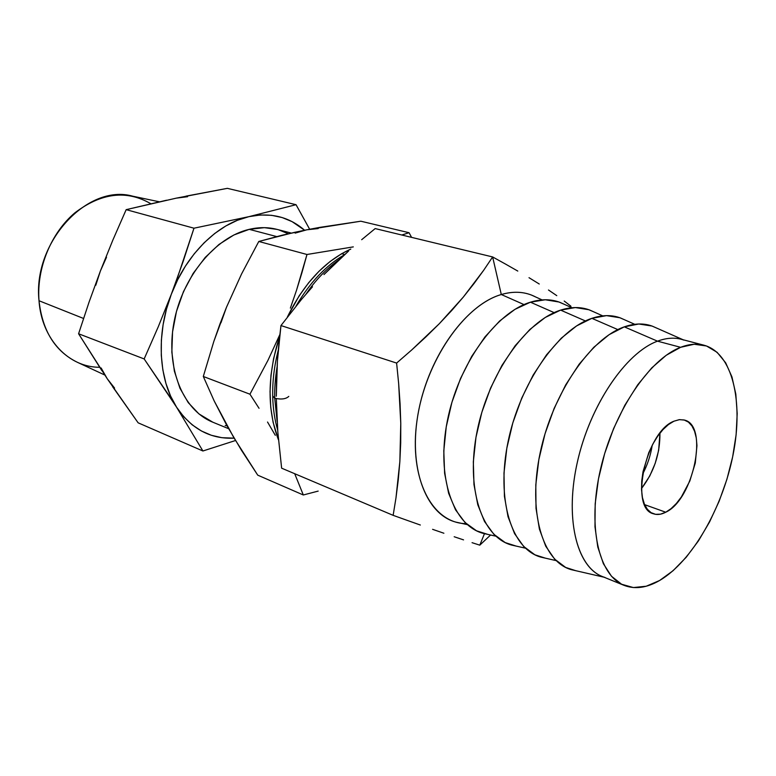 <?xml version="1.0" encoding="UTF-8"?>
<svg xmlns="http://www.w3.org/2000/svg" width="776" height="776" viewBox="0 0 776 776"><rect width="100%" height="100%" fill="white"/><g stroke="black" fill="none" stroke-linecap="round" stroke-linejoin="round"><path stroke-width="1.16" d="M641.49 488.55L649.774 475.969L655.157 463.476L658.659 450.264L659.93 433.163C660.114 453.737 653.964 472.196 641.49 488.55M99.668 367.281C68.831 367.407 41.681 339.422 39.013 300.739L83.536 318.461L39.013 300.739C42.408 330.935 55.203 351.46 77.406 362.314L104.741 375.002M291.281 233.081L276.886 229.356C268.098 227.096 258.883 227.096 249.232 229.347L276.712 236.583L249.232 229.347C215.272 237.116 182.147 277.178 173.921 322.709C165.492 368.241 183.146 410.378 212.721 422.163L228.639 428.701M344.748 254.509L341.663 253.703L344.748 254.509M169.052 395.566L176.589 407.216C158.498 379.571 155.908 333.981 171.351 294.162L158.285 326.735L144.161 358.939L169.052 395.566M177.432 277.76L171.351 294.162C186.337 254.15 217.94 223.401 248.892 216.659L193.981 228.202L177.432 277.76M185.978 196.144L227.349 188.345L296.044 204.699L309.653 229.24L296.044 204.699L248.892 216.659C270.446 212.207 289.011 216.727 304.599 230.239L292.125 221.655L282.163 217.552L271.513 215.301L260.367 214.991L248.892 216.659L193.981 228.202L126.168 209.656L166.53 200.227M101.123 367.97L107.233 378.736L138.138 422.823L202.914 450.992L176.589 407.216L170.584 396.041L165.957 383.509L162.834 369.842L161.282 355.301L161.369 340.16L163.096 324.717L166.442 309.275L171.351 294.162L158.285 326.735L144.161 358.939L176.589 407.216L183.834 416.858L192.157 424.811L201.401 430.981L211.363 435.287L221.868 437.693L234.1 438.159C210.509 439.264 191.332 428.944 176.589 407.216L202.914 450.992L235.506 440.516L202.914 450.992L138.138 422.823L112.704 386.836M101.889 370.676L78.589 333.767L89.056 302.126L100.414 270.94L112.821 240.153L126.168 209.656L193.981 228.202L183.214 261.279L171.351 294.162L177.714 279.69L185.406 266.129L194.262 253.762L204.088 242.82L214.69 233.498L225.835 225.961L237.31 220.326L248.892 216.659L296.044 204.699L227.349 188.345L176.191 198.161L187.588 196.706M277.042 229.395L264.403 227.659L249.232 229.347L233.877 234.982L218.987 244.45L205.213 257.419L193.185 273.375L183.446 291.669L176.462 311.486L172.544 331.944L171.845 352.129L174.367 371.161L179.935 388.223L188.258 402.647L198.908 413.889L212.847 422.212M225.185 425.568L227.019 425.801M288.284 233.77L278.788 229.89M159.381 201.809L132.696 196.183C87.63 183.32 32.553 242.287 39.013 300.739C36.433 268.506 51.09 232.8 74.971 212.75C101.404 192.739 126.701 189.732 150.864 203.749M106.516 257.244L100.414 270.94L95.778 285.248M176.21 198.161L126.168 209.656L112.821 240.153L100.414 270.94L89.056 302.126L78.589 333.767L144.161 358.939L78.589 333.767L107.233 378.736L114.567 388.068M220.956 322.797L226.495 307.228L219.889 324.164L213.856 341.353L203.302 376.476L214.195 400.959L233.886 437.78L257.739 475.154L303.319 494.981L294.696 473.7L303.319 494.981L257.739 475.154L241.423 450.187L226.825 425.452L214.195 400.959L203.302 376.476L249.95 394.208L267.933 360.374L279.855 334.572L267.933 360.374L249.95 394.208L203.302 376.476L213.856 341.353L226.495 307.228L241.54 274.015L258.786 241.472L282.086 235.244L306.772 229.803L360.84 221.209L409.059 232.722L360.84 221.209L319.722 227.387L306.772 229.803L318.189 228.561M411.581 237.369L409.059 232.722L401.803 235.012L409.059 232.722L411.581 237.369M226.505 307.218L241.54 274.015L258.786 241.472L306.976 254.489L353.303 246.884L306.976 254.489L258.786 241.472L294.23 232.422L306.772 229.803L295.152 233.12M287.363 317.064C303.852 283.463 324.998 260.804 350.8 249.077L341.537 253.771L330.072 261.522L319.043 271.231L308.664 282.736L299.158 295.821L287.363 317.064M290.37 308.101L296.5 290.331L290.37 308.101M302.01 272.444L296.5 290.331L306.976 254.489L302.01 272.444M278.468 439.837C266.915 409.544 267.322 374.983 279.68 336.134L273.598 358.531L270.989 375.206L270.038 391.599L270.746 407.381L273.084 422.251L278.468 439.837M275.296 435.307L267.526 422.018L275.296 435.307M259.048 408.302L249.95 394.208L259.048 408.302M318.17 491.101L303.319 494.981L318.17 491.101M479.801 545.159L484.457 533.713L479.801 545.159L490.577 535.013L479.801 545.159L472.06 542.676L479.801 545.159M463.553 539.883L454.183 536.75L463.553 539.883M443.882 533.238L432.591 529.329L443.882 533.238M420.33 525.022L407.157 520.356L420.33 525.022M393.141 515.342L407.157 520.356L393.141 515.342L281.63 468.18L277.818 431.98L276.324 398.68L277.818 431.98L281.63 468.18L393.141 515.342L395.973 497.92L393.141 515.342M398.253 479.975L395.973 497.92L399.853 461.575L398.253 479.975M400.707 442.698L399.853 461.575L400.775 423.376L400.707 442.698M400.067 403.627L400.775 423.376L398.651 383.509L400.067 403.627M396.614 363.071L398.651 383.509L396.614 363.071L280.96 325.561L301.544 299.361L312.495 286.79L301.544 299.361L280.96 325.561L396.614 363.071L411.639 350.024L396.614 363.071M425.898 336.91L411.639 350.024L439.303 323.708L425.898 336.91M451.787 310.429L439.303 323.708L463.311 297.082L451.787 310.429M473.913 283.686L463.311 297.082L483.661 270.3L473.913 283.686M492.634 256.943L483.661 270.3L492.634 256.943L501.306 294.531L492.634 256.943L375.177 228.581L492.634 256.943L505.632 264.141L492.634 256.943M466.24 523.664C432.222 523.441 408.574 478.802 417.032 420.291C425.141 361.839 464.261 305.007 501.306 294.531C466.327 304.551 429.099 355.631 418.565 411.183C407.769 466.764 425.432 514.148 455.881 522.122L460.575 523.14M524.023 304.599L501.306 294.531L524.023 304.599M571.854 307.742L560.088 302.417C551.067 298.983 541.182 298.905 530.435 302.194C495.68 312.563 458.296 364.555 447.315 420.97C436.093 477.405 453.135 525.391 483.215 533.384L487.852 534.412L476.551 530.813L465.008 522.481L455.541 509.832L448.615 493.245L444.619 473.321L443.794 450.856L446.248 426.829L451.913 402.317L460.556 378.436L471.76 356.291L485 336.871L499.637 321.002L515.012 309.314L530.435 302.194L554.171 312.631L530.435 302.194L545.266 299.769L558.933 302L564.443 304.386M602.719 315.871L589.731 310.041C580.885 306.724 571.184 306.753 560.611 310.119C526.109 320.866 488.579 373.809 477.143 431.107C465.454 488.434 481.847 537.031 511.51 545.043L516.098 546.071L505.205 542.589L493.817 534.257L484.525 521.52L477.783 504.749L473.971 484.573L473.331 461.778L475.969 437.354L481.809 412.405L490.587 388.078L501.907 365.486L515.216 345.66L529.892 329.441L545.247 317.462L560.611 310.119L585.424 320.963L560.611 310.119L575.346 307.558L588.868 309.731L594.038 311.981M634.739 324.31L620.431 317.947C611.789 314.746 602.273 314.872 591.884 318.335C557.663 329.48 519.998 383.412 508.086 441.631C495.932 499.889 511.617 549.107 540.823 557.12L545.363 558.157L534.887 554.792L523.674 546.459L514.566 533.626L508.018 516.69L504.41 496.242L503.983 473.098L506.815 448.266L512.82 422.871L521.753 398.078L533.18 375.041L546.566 354.787L561.261 338.19L576.597 325.91L591.884 318.335L617.841 329.606L591.884 318.335L606.502 315.628L619.869 317.743L624.699 319.838M683.142 339.772L652.267 326.133C643.818 323.058 634.506 323.291 624.311 326.851C590.41 338.414 552.638 393.384 540.222 452.563C527.573 511.782 542.511 561.63 571.214 569.642L575.685 570.67L565.646 567.431L554.617 559.108L545.722 546.197L539.398 529.077L536.012 508.348L535.799 484.855L538.845 459.605L545.033 433.745L554.112 408.467L565.655 384.954L579.1 364.254L593.815 347.27L609.111 334.669L624.311 326.851L657.495 341.168L624.311 326.851L638.793 323.999L651.986 326.036L656.477 327.996M604.931 577.422C577.926 569.827 564.414 521.54 576.946 464.019C589.256 406.517 625.378 352.828 657.495 341.168C625.97 352.653 590.478 404.538 577.606 461.041C564.54 517.553 576.393 566.49 602.166 576.442L623.904 585.298M680.61 347.308L657.495 341.168L680.61 347.308L666.264 355.253L651.753 367.882L637.717 384.789L624.796 405.315L613.612 428.556L604.688 453.485L598.461 478.938L595.192 503.74L594.979 526.768L597.782 547.032L603.388 563.725L611.478 576.258L621.634 584.25L633.381 587.558L646.214 586.229L659.61 580.497C646.777 587.898 634.933 589.527 624.079 585.366C598.606 575.559 587.189 526.225 600.556 468.995C613.729 411.794 649.299 359.094 680.61 347.308C689.059 344.059 696.858 343.361 704.007 345.223C732.515 352.935 743.68 401.24 733.126 454.503C722.689 507.814 692.037 561.504 659.61 580.497L673.093 570.69L686.188 557.294L698.478 540.833L709.584 521.908L719.168 501.16L726.928 479.258L732.641 456.889L736.114 434.764L737.2 413.589L735.813 394.082L731.952 376.923L725.667 362.799L717.111 352.314L706.509 345.989L694.2 344.243L680.61 347.308M642.577 474.243C647.397 465.115 650.608 455.464 652.218 445.269M665.76 512.218L644.623 504.652L665.76 512.218C661.259 514.566 657.127 515.08 653.343 513.76C629.22 508.241 646.001 431.456 673.956 421.193L679.475 419.632L684.529 420.088C708.944 425.558 693.492 499.618 665.76 512.218L660.502 514.168L655.555 514.323L651.103 512.674L647.33 509.24L644.4 504.138L642.441 497.552L641.529 489.724L641.733 480.955L643.042 471.614L648.746 452.728L652.907 443.969L657.718 436.151L662.976 429.594L668.456 424.55L673.956 421.193L679.242 419.661L684.112 419.971L688.39 422.086L691.92 425.898L694.568 431.243L696.266 437.897L696.955 445.608L695.286 463.029L689.835 480.984L681.386 496.941L676.4 503.43L671.124 508.59L665.76 512.218M703.803 345.165L681.115 339.238C673.878 337.356 666.012 337.996 657.495 341.168C667.156 337.589 675.964 337.23 683.918 340.111M542.085 299.905L531.453 295.055C522.258 291.514 512.208 291.339 501.306 294.531C514.061 290.835 525.575 291.679 535.818 297.053M517.786 271.066L505.632 264.141L517.786 271.066M539.242 284.006L529.009 277.692L539.242 284.006M556.78 295.656L548.486 289.991L556.78 295.656M570.855 306.142L564.2 301.03L570.855 306.142L570.961 307.335L570.855 306.142M278.923 343.186L280.96 325.561L277.42 360.811L278.923 343.186M276.537 378.465L277.42 360.811L276.305 396.216L276.537 378.465M361.674 239.697L375.177 228.581L361.674 239.697M336.008 262.647L348.589 251.046L323.97 274.558L336.008 262.647M272.686 395.896L274.723 398.224C274.432 389.222 275.199 378.853 277.032 367.126C275.199 378.853 274.432 389.222 274.723 398.224L272.686 395.896M306.054 294.065C315.502 280.087 326.745 268.428 339.772 259.106C326.745 268.428 315.502 280.087 306.054 294.065M277.11 421.397L274.723 398.224C281.222 399.679 285.907 399.068 288.788 396.4C285.907 399.068 281.222 399.679 274.723 398.224M455.881 522.122L467.288 524.615M483.215 533.384L495.825 536.177M511.51 545.043L525.41 548.166M540.823 557.12L556.091 560.602M571.214 569.642L604.106 577.228M272.706 395.857C272.444 380.88 274.297 365.651 278.254 350.17M296.054 306.016C309.857 282.474 326.007 265.373 344.515 254.722M277.682 430.137C274.665 419.67 273.016 408.545 272.725 396.779"/></g></svg>
